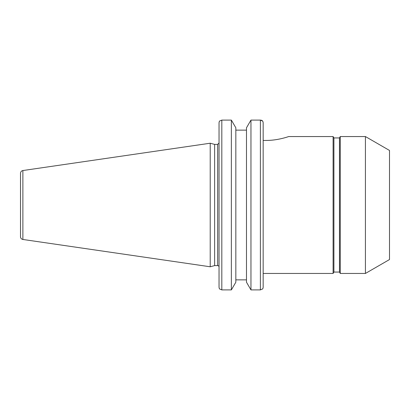 <?xml version="1.0" encoding="UTF-8"?>
<svg xmlns="http://www.w3.org/2000/svg" width="410" height="410" viewBox="0 0 410 410"><rect width="100%" height="100%" fill="white"/><g stroke="black" fill="none" stroke-linecap="round" stroke-linejoin="round"><path stroke-width="0.61" d="M265.946 140.446C278.175 140.512 288.958 136.422 288.712 136.55C288.958 136.422 278.175 140.512 265.946 140.446L263.164 140.446L263.164 122.61L262.764 121.124L260.386 120.099L250.961 120.099L260.386 120.099L260.386 289.901L262.764 288.876L263.164 287.389L263.164 140.446M288.712 136.55L333.104 136.55L333.104 273.449L263.164 273.449L263.164 287.389M333.104 136.55L333.909 137.939L333.909 272.061L333.104 273.449M333.909 137.939L339.465 137.939L339.465 272.061L340.269 273.449L365.428 273.449L365.428 136.55L340.269 136.55L340.269 273.449M365.428 136.55L389.5 150.45L389.5 259.55L365.428 273.449M263.164 229.579L263.164 236.385M217.648 265.598L214.62 265.598L214.62 144.402L217.648 144.402L217.648 265.598A1.389 1.389 0 0 1 219.037 266.987M219.037 122.61L219.037 287.389L219.437 288.876L221.815 289.901L221.815 120.099L219.437 121.124L219.037 122.61M250.961 289.901L250.961 120.099L246.482 127.787L246.482 282.213L250.961 289.901L260.386 289.901M235.837 279.861L246.482 279.861M231.358 289.901L235.837 282.213L235.837 127.787L231.358 120.099L231.358 289.901L221.815 289.901M262.764 121.124L263.164 122.61M260.432 120.104L261.39 120.243M261.8 120.396L262.318 120.694M221.815 120.099L231.358 120.099L221.815 120.099M22.878 239.46A2.778 2.778 0 0 1 20.5 236.708L20.5 173.292C20.613 171.79 21.407 170.873 22.878 170.539L210.212 143.223L210.212 266.777L22.878 239.46L22.878 170.539M246.482 130.139L235.837 130.139M333.909 272.061L339.465 272.061M339.465 137.939L340.269 136.55M217.648 144.402L219.037 143.013M214.62 144.402L210.212 143.223M214.62 265.598L210.212 266.777"/></g></svg>
